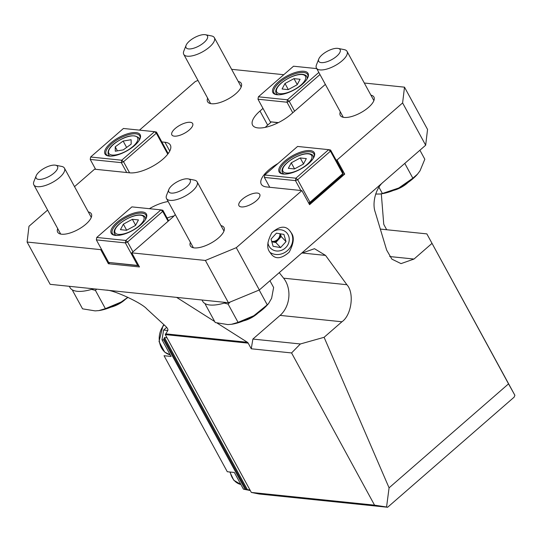 <?xml version="1.0" encoding="UTF-8"?>
<svg xmlns="http://www.w3.org/2000/svg" width="542" height="542" viewBox="0 0 542 542"><rect width="100%" height="100%" fill="white"/><g stroke="black" fill="none" stroke-linecap="round" stroke-linejoin="round"><path stroke-width="0.81" d="M241.38 206.929A11.849 4.614 -28.6 0 0 254.13 202.471A11.849 4.614 -28.6 0 0 259.747 194.327A11.849 4.614 -28.6 0 0 247.138 195.947A11.849 4.614 -28.6 0 0 238.941 205.669A11.849 4.614 -28.6 0 0 241.38 206.929M174.294 136.15A11.849 4.614 -28.6 0 0 187.044 131.692A11.849 4.614 -28.6 0 0 192.661 123.549A11.849 4.614 -28.6 0 0 180.046 125.175A11.849 4.614 -28.6 0 0 171.855 134.89A11.849 4.614 -28.6 0 0 174.294 136.15M252.877 339.068L300.363 343.974L291.569 352.944L251.264 348.784L252.877 339.068L280.085 315.39L341.934 321.772L324.096 337.3L389.075 487.834L508.531 383.872L514.9 395.321L426.859 233.887L508.531 383.872M431.852 243.527L414.007 259.049L401.039 263.615L391.88 259.137L386.656 250.092L375.24 212.166C371.826 202.857 375.979 187.647 383.499 181.916L259.347 289.963L228.439 302.734L205.384 260.451L131.787 252.857L171.611 218.196A26.138 10.176 -28.6 0 0 175.283 214.591M341.934 321.772C351.562 315.214 354.543 292.822 346.873 284.713L325.552 255.411L314.482 248.697L301.515 253.263M386.69 229.74L384.054 224.91A2.791 2.236 -84.1 0 1 383.702 223.677L381.311 193.84M514.9 395.321L514.114 397.178L387.618 507.265L386.568 507.007L389.075 487.834M47.608 210.072L28.983 226.278L27.1 242.05L50.155 284.326L106.124 290.106C113.339 289.78 141.767 302.924 146.787 308.913L165.1 325.762C167.451 327.951 168.345 329.563 167.776 330.593L165.269 334.59L251.332 492.434L259.09 493.999L387.618 507.265M380.335 229.083L426.859 233.887M340.308 111.835A19.166 7.459 -28.6 0 0 340.268 115.399A19.166 7.459 -28.6 0 0 344.217 117.431A19.166 7.459 -28.6 0 0 364.841 110.216A19.166 7.459 -28.6 0 0 373.926 97.045A19.166 7.459 -28.6 0 0 370.911 95.148M207.633 98.143A19.166 7.459 -28.6 0 0 207.593 101.7A19.166 7.459 -28.6 0 0 211.536 103.739A19.166 7.459 -28.6 0 0 232.166 96.523A19.166 7.459 -28.6 0 0 241.251 83.353A19.166 7.459 -28.6 0 0 238.236 81.456M283.771 74.708L231.617 69.322M404.501 87.167L427.55 129.45L425.666 145.222L402.611 102.939L404.501 87.167L364.299 83.021M402.611 102.939L337.022 160.019L335.986 159.91M262.992 108.407L259.984 111.022A26.138 10.176 -28.6 0 0 252.586 125.141A26.138 10.176 -28.6 0 0 291.081 114.233L325.356 84.403M197.979 80.433L195.303 81.537L139.47 130.127M74.532 186.644L94.579 169.199L129.816 172.837A26.138 10.176 -28.6 0 0 157.946 162.993A26.138 10.176 -28.6 0 0 170.337 145.032A26.138 10.176 -28.6 0 0 164.958 142.255L161.848 141.936M101.361 249.069L100.697 249.645L27.1 242.05M168.155 201.529A26.138 10.176 -28.6 0 0 149.389 208.684M205.384 260.451L236.292 247.68L259.347 289.963M277.958 163.515A26.138 10.176 -28.6 0 0 261.264 184.185A26.138 10.176 -28.6 0 0 266.644 186.963L301.887 190.601L236.292 247.68M57.709 228.609A19.166 7.459 -28.6 0 0 57.669 232.172A19.166 7.459 -28.6 0 0 61.619 234.212A19.166 7.459 -28.6 0 0 82.242 226.99A19.166 7.459 -28.6 0 0 91.327 213.819A19.166 7.459 -28.6 0 0 88.312 211.929M190.391 242.308A19.166 7.459 -28.6 0 0 190.35 245.872A19.166 7.459 -28.6 0 0 194.293 247.904A19.166 7.459 -28.6 0 0 214.917 240.689A19.166 7.459 -28.6 0 0 224.009 227.518A19.166 7.459 -28.6 0 0 220.987 225.621M291.372 232.999C294.489 237.118 293.764 243.507 289.191 252.159C281.704 258.697 275.803 259.469 271.495 254.476L269.638 251.908C266.515 247.789 267.247 241.4 271.82 232.748C279.313 226.21 285.214 225.438 289.523 230.431L291.372 232.999M301.887 190.601L309.57 204.693L344.705 174.111L337.022 160.019M425.666 145.222L383.499 181.916M109.647 262.64L108.38 263.737L139.477 266.949L131.787 252.857M108.38 263.737L100.697 249.645M106.124 290.106L228.439 302.734M251.264 348.784L248.189 343.147A2.791 2.236 95.9 0 0 247.409 342.287L217.044 323.032M214.693 321.535L176.611 297.382M251.332 492.434L374.556 505.158L386.568 507.007M291.569 352.944L374.556 505.158M280.085 315.39A24.397 19.553 95.9 0 0 283.608 278.182L279.232 272.653M324.096 337.3L300.363 343.974M271.278 121.97L267.667 125.114A26.138 10.176 -28.6 0 0 265.275 127.363M174.009 215.953A26.138 10.176 -28.6 0 0 167.071 217.999M344.705 174.111L342.727 173.907M289.401 230.309A14.81 13.57 -43.5 0 1 291.183 232.796A14.81 13.57 -43.5 0 1 287.673 250.397A14.81 13.57 -43.5 0 1 269.882 252.335M164.036 355.715L227.294 471.736L234.34 472.468L243.439 489.155L245.099 489.324L163.65 339.929L161.99 339.759L171.089 356.446L164.036 355.715M167.837 330.485L163.603 330.044L166.665 327.375M163.603 330.044L161.99 339.759M163.65 339.929L164.463 337.544L167.024 337.808M250.011 490.022L245.099 489.324M250.289 490.53L243.439 489.155M330.606 150.046L330.471 151.171L328.669 149.66L297.572 146.448L264.774 174.985L295.871 178.196L328.669 149.66L330.606 150.046L342.903 172.6L342.768 173.725L330.471 151.171L297.68 179.714L309.97 202.261L342.768 173.725L342.497 175.025L309.706 203.568L308.913 203.487M300.851 190.493L295.471 180.628L264.374 177.417L269.753 187.281M283.249 174.043A20.04 7.798 -28.6 0 0 301.149 168.786A20.04 7.798 -28.6 0 0 314.245 156.523A20.04 7.798 -28.6 0 0 292.985 155.473A20.04 7.798 -28.6 0 0 282.355 173.907A20.04 7.798 -28.6 0 0 283.249 174.043L282.497 172.634C278.48 165.581 299.367 152.431 308.913 153.671C311.243 154.05 312.639 154.816 313.1 155.954A17.425 6.782 151.4 0 1 313.33 158.305M314.035 157.011A19.166 7.459 -28.6 0 0 313.933 153.853A19.166 7.459 -28.6 0 0 293.534 156.475A19.166 7.459 -28.6 0 0 280.275 172.2A19.166 7.459 -28.6 0 0 282.877 173.996M264.774 174.985L264.374 177.417L264.774 174.985M295.871 178.196L295.471 180.628L297.68 179.714L295.871 178.196M308.865 203.399L309.706 203.568L309.97 202.261L308.561 202.843M167.756 154.152L156.333 133.196L154.531 131.679L123.434 128.474L90.636 157.011L121.733 160.222L154.531 131.679L156.469 132.072L168.189 153.576M156.469 132.072L156.333 133.196L123.535 161.74L129.579 172.81M126.706 172.519L121.333 162.647L90.236 159.443L95.616 169.307M109.111 156.069A20.04 7.798 -28.6 0 0 127.011 150.811A20.04 7.798 -28.6 0 0 140.107 138.542A20.04 7.798 -28.6 0 0 118.847 137.499A20.04 7.798 -28.6 0 0 108.21 155.933A20.04 7.798 -28.6 0 0 109.111 156.069L108.359 154.66C107.201 150.9 109.62 146.896 115.609 142.634C126.218 135.541 134.003 133.989 138.955 137.98A17.425 6.782 151.4 0 1 139.192 140.331M139.897 139.037A19.166 7.459 -28.6 0 0 139.795 135.873A19.166 7.459 -28.6 0 0 119.396 138.501A19.166 7.459 -28.6 0 0 106.137 154.226A19.166 7.459 -28.6 0 0 108.739 156.021M90.636 157.011L90.236 159.443L90.636 157.011M121.733 160.222L121.333 162.647L123.535 161.74L121.733 160.222M96.354 239.889L108.644 262.436L137.668 265.431L125.378 242.884L96.354 239.889L96.754 237.457L125.778 240.452L160.913 209.876L131.896 206.881L96.754 237.457L96.354 239.889M168.101 221.258L162.722 211.394L160.913 209.876L162.857 210.262L168.609 220.818M162.857 210.262L162.722 211.394L127.58 241.969L132.959 251.834M138.813 265.743L108.644 262.436M140.757 224.896A20.04 7.798 -28.6 0 0 146.36 217.864A20.04 7.798 -28.6 0 0 125.1 216.82A20.04 7.798 -28.6 0 0 114.464 235.255A20.04 7.798 -28.6 0 0 140.757 224.896M146.15 218.358A19.166 7.459 -28.6 0 0 146.049 215.194A19.166 7.459 -28.6 0 0 125.649 217.823A19.166 7.459 -28.6 0 0 112.39 233.548A19.166 7.459 -28.6 0 0 114.992 235.343M125.778 240.452L125.378 242.884L127.58 241.969L125.778 240.452M138.467 265.099L137.668 265.431L138.766 265.655M319.976 74.539L289.218 101.307L294.597 111.171M292.761 112.77L287.009 102.221L257.985 99.22L270.282 121.774L278.392 122.607M278.073 122.77L270.282 121.774M316.745 68.61L293.527 66.212L258.392 96.794L287.409 99.789L318.832 72.445M278.547 81.774A20.04 7.798 -28.6 0 0 276.102 94.593A20.04 7.798 -28.6 0 0 294.204 89.85A20.04 7.798 -28.6 0 0 307.992 77.201A20.04 7.798 -28.6 0 0 299.665 71.463A20.04 7.798 -28.6 0 0 278.547 81.774M307.781 77.689A19.166 7.459 -28.6 0 0 307.68 74.532A19.166 7.459 -28.6 0 0 279.448 82.533A19.166 7.459 -28.6 0 0 274.022 92.885A19.166 7.459 -28.6 0 0 276.623 94.681M289.218 101.307L287.409 99.789L287.009 102.221L289.218 101.307M258.392 96.794L257.985 99.22L258.392 96.794M115.277 151.225L115.216 146.814L123.136 141.062L131.117 139.728L131.178 144.131L123.258 149.883L115.277 151.225M117.424 150.866L115.216 146.814M126.618 147.444L123.136 141.062M284.997 83.502L293.994 78.631L300.078 79.261L297.172 84.755L288.175 89.626L282.084 88.996L284.997 83.502L288.303 89.559M297.253 84.606L293.994 78.631M291.25 162.824L300.248 157.952L306.332 158.582L303.418 164.077L294.421 168.948L288.337 168.318L291.25 162.824L294.55 168.874M303.506 163.921L300.248 157.952M123.366 224.164L132.363 219.3L138.447 219.923L135.534 225.425L126.537 230.289L120.453 229.659L123.366 224.164L126.665 230.221M135.615 225.269L132.363 219.3M192.125 39.044A12.195 4.749 151.4 0 1 205.506 34.735A12.195 4.749 151.4 0 1 199.029 45.955A12.195 4.749 151.4 0 1 186.089 45.318A12.195 4.749 151.4 0 1 192.125 39.044M205.506 34.735L211.563 35.941A17.425 6.782 151.4 0 1 214.361 37.676A17.425 6.782 151.4 0 1 202.308 51.971A17.425 6.782 151.4 0 1 183.765 54.363A17.425 6.782 151.4 0 1 183.826 51.063L186.089 45.318M417.611 174.063L412.855 178.196L398.79 187.993A29.627 11.531 -28.6 0 0 417.286 174.436L420.003 170.852L424.82 159.24L419.908 150.229M412.855 178.196L404.786 163.393M382.388 193.508L380.172 194.016L381.832 193.765A29.627 11.531 -28.6 0 0 398.79 187.993L382.388 193.508L378.953 187.207M380.172 194.016L375.687 194.05M408.099 182.437A14.539 5.657 151.4 0 1 393.533 190.377M324.807 52.743A12.195 4.749 151.4 0 1 338.181 48.434A12.195 4.749 151.4 0 1 331.711 59.654A12.195 4.749 151.4 0 1 318.771 59.017A12.195 4.749 151.4 0 1 324.807 52.743M338.181 48.434L344.238 49.634A17.425 6.782 151.4 0 1 347.043 51.368A17.425 6.782 151.4 0 1 334.99 65.67A17.425 6.782 151.4 0 1 316.44 68.055A17.425 6.782 151.4 0 1 316.501 64.755L318.771 59.017M405.653 184.077A17.425 6.782 151.4 0 1 396.236 189.212M201.997 300.004L202.701 301.291A34.851 13.564 -28.6 0 0 226.136 302.497M269.936 280.742L273.629 287.504L271.61 298.31L268.602 303.506L267.253 304.834L253.825 315.735L238.06 322.355L228.101 304.082L224.239 303.086M205.858 304.015L205.276 304.265L205.316 303.75M238.06 322.355L231.515 324.292L227.816 324.583L215.235 322.537L205.276 304.265M267.253 304.834L259.184 290.031M230.181 302.016L228.101 304.082M231.664 324.272A29.627 11.531 -28.6 0 0 231.908 324.231A29.627 11.531 -28.6 0 0 253.825 315.735A29.627 11.531 -28.6 0 0 267.362 304.902L268.602 303.506M258.182 312.903A14.539 5.657 151.4 0 1 243.609 320.85M174.883 183.21A12.195 4.749 151.4 0 1 188.264 178.901A12.195 4.749 151.4 0 1 181.787 190.127A12.195 4.749 151.4 0 1 168.847 189.49A12.195 4.749 151.4 0 1 174.883 183.21M188.264 178.901L194.314 180.107A17.425 6.782 151.4 0 1 197.119 181.841A17.425 6.782 151.4 0 1 185.066 196.136A17.425 6.782 151.4 0 1 166.523 198.528A17.425 6.782 151.4 0 1 166.584 195.228L168.847 189.49M255.736 314.55A17.425 6.782 151.4 0 1 246.319 319.685M69.322 286.305L70.026 287.599A34.851 13.564 -28.6 0 0 93.454 288.798M127.878 297.307L121.144 302.036L105.385 308.655L95.419 290.383L91.564 289.394M73.184 290.316L72.594 290.566L72.642 290.058M105.385 308.655L98.834 310.6L95.135 310.884L82.56 308.838L72.594 290.566M96.666 289.13L95.419 290.383M98.983 310.573A29.627 11.531 -28.6 0 0 99.233 310.539A29.627 11.531 -28.6 0 0 121.144 302.036A29.627 11.531 -28.6 0 0 128 297.368M125.5 299.211A14.539 5.657 151.4 0 1 110.934 307.151M42.208 169.517A12.195 4.749 151.4 0 1 55.582 165.208A12.195 4.749 151.4 0 1 49.112 176.428A12.195 4.749 151.4 0 1 36.172 175.791A12.195 4.749 151.4 0 1 42.208 169.517M55.582 165.208L61.639 166.414A17.425 6.782 151.4 0 1 64.444 168.149A17.425 6.782 151.4 0 1 52.391 182.444A17.425 6.782 151.4 0 1 33.841 184.829A17.425 6.782 151.4 0 1 33.902 181.536L36.172 175.791M123.054 300.851A17.425 6.782 151.4 0 1 113.637 305.986M267.904 242.714A11.152 10.217 136.5 0 0 283.344 249.449A11.152 10.217 136.5 0 0 286.02 232.118A11.152 10.217 136.5 0 0 272.064 232.45M283.933 234.415L276.44 233.162L271.034 239.117L273.121 246.319L280.614 247.572L286.02 241.617L283.933 234.415M271.691 241.393A6.971 6.389 136.5 0 0 279.929 233.744M280.363 233.812A6.971 6.389 -43.5 0 1 278.52 239.53A6.971 6.389 -43.5 0 1 272.064 241.881A6.971 6.389 -43.5 0 1 271.82 241.834L275.81 242.504L281.223 236.556L280.431 233.826M281.223 236.556L286.02 241.617M275.81 242.504L280.614 247.572M389.712 256.542L414.007 259.049M165.818 333.865L247.409 342.287M165.269 334.59L248.189 343.147M301.86 252.965L325.552 255.411M283.608 278.182L346.873 284.713M267.667 125.114L259.984 111.022M169.754 151.062L164.958 142.255M164.463 337.544L247.45 489.758M163.887 338.472L246.264 489.555M230.248 472.041A17.425 13.97 95.9 0 0 240.899 484.487L233.771 480.219L229.862 472.001M164.172 324.915A17.425 13.97 95.9 0 0 159.443 341.724A17.425 13.97 95.9 0 0 170.202 354.827M115.764 142.641A16.382 6.375 -28.6 0 0 115.934 154.863A16.382 6.375 -28.6 0 0 137.898 138.921A16.382 6.375 -28.6 0 0 115.764 142.641M110.209 156.13A17.425 6.782 151.4 0 1 108.359 154.66M302.09 74.552A16.382 6.375 -28.6 0 0 277.138 88.048A16.382 6.375 -28.6 0 0 294.015 89.789A16.382 6.375 -28.6 0 0 302.09 74.552M307.612 78.041L306.847 76.632A17.425 6.782 151.4 0 1 307.077 78.99M278.093 94.789A17.425 6.782 151.4 0 1 276.244 93.319C272.226 86.266 293.114 73.116 302.66 74.356C304.99 74.735 306.386 75.494 306.847 76.632M308.344 153.867A16.382 6.375 -28.6 0 0 283.391 167.37A16.382 6.375 -28.6 0 0 300.268 169.111A16.382 6.375 -28.6 0 0 308.344 153.867M284.347 174.104A17.425 6.782 151.4 0 1 282.497 172.634M140.459 215.215A16.382 6.375 -28.6 0 0 115.507 228.71A16.382 6.375 -28.6 0 0 132.383 230.458A16.382 6.375 -28.6 0 0 140.459 215.215M145.981 218.704L145.209 217.295A17.425 6.782 151.4 0 1 145.446 219.652M116.462 235.452A17.425 6.782 151.4 0 1 114.613 233.981C110.595 226.929 131.482 213.778 141.028 215.018C143.359 215.398 144.755 216.156 145.209 217.295M170.208 354.834L164.741 352.171L159.03 341.562L162.885 326.02L163.989 324.739M139.728 139.389L138.955 137.98M277.016 94.728L276.244 93.319M313.865 157.363L313.1 155.954M115.378 235.391L114.613 233.981M183.765 54.363L210.608 103.597M214.361 37.676L241.21 86.916M316.44 68.055L343.289 117.296M347.043 51.368L373.885 100.609M231.908 324.231L231.515 324.292M166.523 198.528L193.365 247.762M197.119 181.841L223.968 231.082M99.233 310.539L98.834 310.6M33.841 184.829L60.69 234.069M64.444 168.149L91.286 217.383"/></g></svg>
